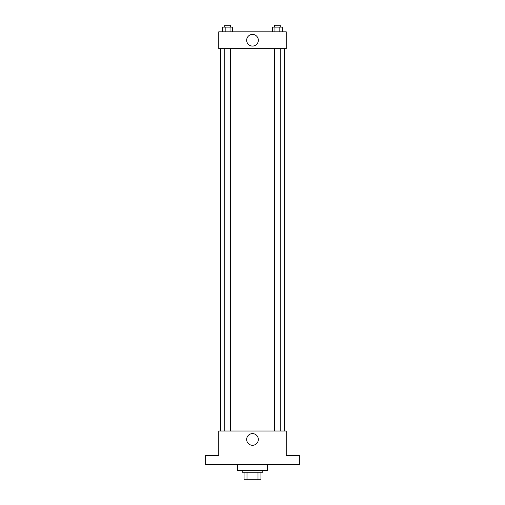 <?xml version="1.0" encoding="UTF-8"?>
<svg xmlns="http://www.w3.org/2000/svg" width="505" height="505" viewBox="0 0 505 505"><rect width="100%" height="100%" fill="white"/><g stroke="black" fill="none" stroke-linecap="round" stroke-linejoin="round"><path stroke-width="0.76" d="M257.998 472.251L257.998 479.75L244.066 479.75L244.066 472.251M257.998 479.75L260.933 479.75L260.933 472.251L260.933 479.75M262.808 470.376L262.808 472.251L242.192 472.251L242.192 470.376M247.002 472.251L247.002 479.75M237.508 464.758L237.508 470.376L267.492 470.376L267.492 464.758M299.358 464.758L205.642 464.758L205.642 455.384L218.766 455.384L218.766 431.017L286.234 431.017L286.234 455.384L299.358 455.384L299.358 464.758M258.333 439.451A5.833 5.833 0 0 1 249.584 444.507A5.833 5.833 0 0 1 249.584 434.401A5.833 5.833 0 0 1 258.333 439.451M284.359 48.676L284.359 431.017M274.581 431.017L274.581 48.676M230.419 48.676L230.419 431.017M286.234 48.676L218.766 48.676L218.766 31.809L286.234 31.809L286.234 48.676M258.333 40.242A5.833 5.833 0 0 1 249.584 45.299A5.833 5.833 0 0 1 249.584 35.192A5.833 5.833 0 0 1 258.333 40.242M282.257 31.809L282.257 27.125L272.523 27.125L272.523 31.809M279.827 27.125L279.827 31.809M274.954 27.125L274.954 31.809M274.581 27.125L274.581 25.25L280.199 25.25L280.199 27.125M232.477 31.809L232.477 27.125L222.743 27.125L222.743 31.809M230.046 27.125L230.046 31.809M225.173 27.125L225.173 31.809M224.801 27.125L224.801 25.25L230.419 25.25L230.419 27.125M220.641 48.676L220.641 431.017M280.199 431.017L280.199 48.676M224.801 48.676L224.801 431.017"/></g></svg>
